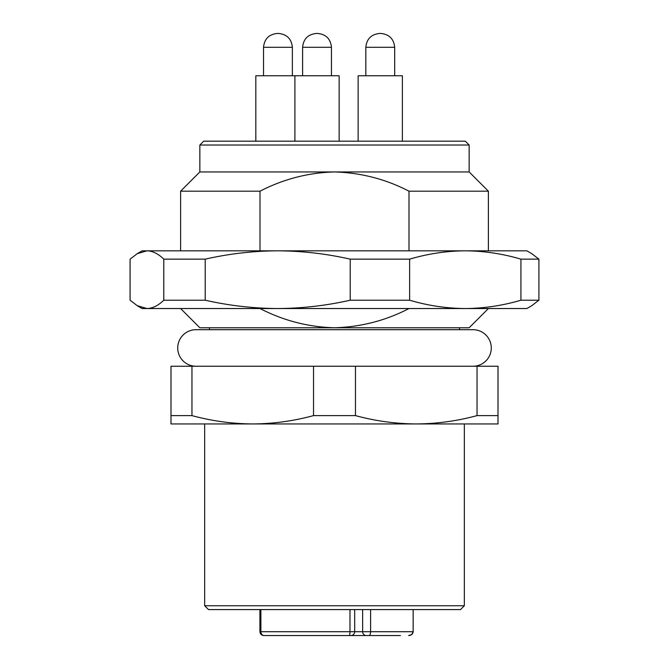 <?xml version="1.0" encoding="UTF-8"?>
<svg xmlns="http://www.w3.org/2000/svg" width="669" height="669" viewBox="0 0 669 669"><rect width="100%" height="100%" fill="white"/><g stroke="black" fill="none" stroke-linecap="round" stroke-linejoin="round"><path stroke-width="1" d="M260.885 609.584L260.885 631.703A3.847 3.362 90 0 0 264.255 635.55L350.84 635.55A3.847 3.847 0 0 0 354.687 631.703L354.687 609.584M411.586 634.613L408.634 635.55C411.376 635.366 412.882 634.087 413.158 631.703L413.158 609.584M370.601 609.584L370.601 631.703L413.158 631.703L411.836 634.421M360.056 635.55L400.455 635.55M337.218 635.55L350.84 635.55M296.827 635.55L295.255 635.55M362.64 609.584L362.64 631.703L370.601 631.703A3.847 1.647 90 0 1 368.954 635.55L349.026 635.55M264.255 635.55L268.654 635.55M204.655 605.738L464.345 605.738L460.498 609.584L208.502 609.584L204.655 605.738L204.655 423.945L252.748 423.945L170.988 423.945L170.988 415.616L191.961 415.616L191.961 366.244L313.527 366.244L313.527 415.616C293.54 421.027 273.278 423.803 252.748 423.945C232.21 423.803 211.956 421.027 191.961 415.616M464.345 605.738L464.345 423.945L252.748 423.945M459.536 327.768L459.536 329.692M209.464 327.768L209.464 329.692M531.796 253.668L526.863 250.825L259.998 250.825L259.998 191.192L180.605 191.192L180.605 250.825M409.002 250.825L409.002 191.192C385.737 179.116 360.909 172.711 334.5 171.95L199.847 171.95L180.605 191.192M469.153 145.022L199.847 145.022L203.694 141.176L465.306 141.176L469.153 145.022L469.153 171.95L334.5 171.95C308.367 172.644 283.531 179.058 259.998 191.192M199.847 145.022L199.847 171.95M355.473 415.616L355.473 366.244L477.039 366.244L477.039 415.616L498.012 415.616L498.012 423.945L416.252 423.945C395.722 423.803 375.46 421.027 355.473 415.616L313.527 415.616M477.039 415.616C457.044 421.027 436.79 423.803 416.252 423.945M355.473 366.244L313.527 366.244M498.012 415.616L498.012 366.244L477.039 366.244M191.961 366.244L170.988 366.244L170.988 415.616M180.605 308.534L199.847 327.768L469.153 327.768L488.395 308.534M409.002 308.534C385.737 320.602 360.909 327.016 334.5 327.768C308.367 327.074 283.531 320.66 259.998 308.534M520.925 259.154L520.925 300.205C502.586 305.624 484.038 308.401 465.273 308.534L465.273 308.534C446.507 308.401 427.959 305.624 409.62 300.205L409.62 259.154C427.959 253.727 446.507 250.95 465.273 250.825C484.038 250.95 502.586 253.727 520.925 259.154L538.913 259.154L531.788 253.676M469.153 171.95L488.395 191.192L409.002 191.192M196 366.244A18.272 18.272 0 0 1 177.72 347.964A18.272 18.272 0 0 1 196 329.692L473 329.692A18.272 18.272 0 0 1 491.28 347.964A18.272 18.272 0 0 1 473 366.244M163.788 259.154L163.788 300.205C158.235 305.624 152.616 308.401 146.937 308.534L137.212 305.674L130.087 300.205L130.087 259.154L137.212 253.676L146.937 250.825C152.616 250.95 158.235 253.727 163.788 259.154L205.207 259.154C229.099 253.727 253.267 250.95 277.71 250.825L142.137 250.825L137.204 253.668M277.71 250.825C302.154 250.95 326.321 253.727 350.213 259.154L409.62 259.154M531.788 305.674L538.913 300.205L538.913 259.154M520.925 300.205L538.913 300.205M350.213 259.154L350.213 300.205C326.321 305.624 302.154 308.401 277.71 308.534C253.267 308.401 229.099 305.624 205.207 300.205L205.207 259.154M163.788 300.205L205.207 300.205M350.213 300.205L409.62 300.205M137.204 305.683L142.137 308.534L526.863 308.534L531.796 305.683M339.15 75.773L339.15 141.176L339.15 75.773L255.826 75.773L255.826 141.176M263.519 47.298L292.37 47.298C291.525 38.911 286.909 34.295 278.521 33.45L277.367 33.45C268.98 34.295 264.364 38.911 263.519 47.298L263.519 75.773M302.597 75.773L302.597 47.298L331.448 47.298C330.603 38.911 325.987 34.295 317.599 33.45L316.445 33.45C308.058 34.295 303.442 38.911 302.597 47.298C303.442 38.911 308.058 34.295 316.445 33.45M365.826 75.773L365.826 47.298L394.685 47.298C393.832 38.911 389.216 34.295 380.828 33.45L379.674 33.45C371.287 34.295 366.671 38.911 365.826 47.298C366.671 38.911 371.287 34.295 379.674 33.45M402.378 75.773L402.378 141.176L402.378 75.773L358.132 75.773L358.132 141.176M349.268 635.55A3.847 0.711 -90 0 0 349.979 631.703L362.64 631.703A3.847 3.663 90 0 0 366.294 635.55M259.923 609.584L259.923 631.703L349.979 631.703L349.979 609.584M259.923 631.703C260.166 634.028 261.445 635.307 263.77 635.55M488.395 191.192L488.395 250.825M292.37 47.298L292.37 75.773M331.448 47.298L331.448 75.773L331.448 47.298C330.603 38.911 325.987 34.295 317.599 33.45M294.904 75.773L294.904 141.176M394.685 47.298L394.685 75.773L394.685 47.298C393.832 38.911 389.216 34.295 380.828 33.45"/></g></svg>

